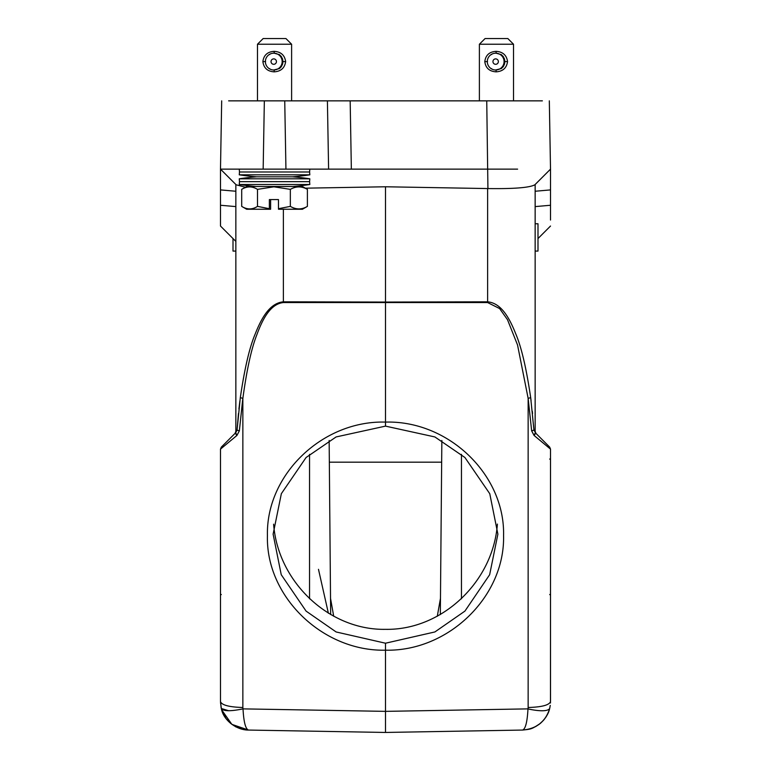 <?xml version="1.0" encoding="UTF-8"?>
<svg xmlns="http://www.w3.org/2000/svg" width="771" height="771" viewBox="0 0 771 771"><rect width="100%" height="100%" fill="white"/><g stroke="black" fill="none" stroke-linecap="round" stroke-linejoin="round"><path stroke-width="1.16" d="M291.611 44.236L257.475 44.236L263.162 38.55L285.925 38.55L291.611 44.236L291.611 100.856M274.168 51.349C280.904 51.763 284.73 55.184 285.646 61.593C284.721 68.012 280.904 71.424 274.168 71.838C267.479 71.424 263.721 68.012 262.882 61.593C263.721 55.175 267.489 51.763 274.168 51.349L274.206 53.199L279.391 54.616L281.955 58.201M282.918 60.745L282.581 62.451A8.394 8.394 -90 0 0 282.581 60.745L282.918 60.745M282.494 59.83L282.427 59.83A8.394 8.394 -90 0 0 281.907 58.201L282.639 60.745M280.48 67.193A8.394 8.394 -90 0 0 281.482 65.814L281.714 65.978A8.674 8.674 90 0 1 280.711 67.356L279.391 68.571L273.772 69.988A8.394 8.394 90 0 1 265.388 61.593A8.394 8.394 90 0 1 273.772 53.199A8.394 8.394 90 0 1 282.167 61.593A8.394 8.394 90 0 1 273.772 69.988M281.955 64.986L280.711 67.356M282.755 63.453L281.907 64.986A8.394 8.394 -90 0 0 282.427 63.367L282.706 63.453A8.674 8.674 90 0 1 282.176 65.072M282.639 62.451L282.494 63.367M268.645 68.243A8.674 8.674 90 0 0 269.069 68.571L269.734 68.686M269.734 54.51L269.069 54.616A8.674 8.674 90 0 0 268.645 54.953M278.726 68.686A8.394 8.394 -90 0 0 279.825 67.848L279.998 68.079A8.674 8.674 90 0 1 279.391 68.571M281.521 57.382L281.482 57.382A8.394 8.394 -90 0 0 280.48 55.994M279.391 54.616A8.674 8.674 90 0 1 279.998 55.107L279.825 55.339A8.394 8.394 -90 0 0 278.726 54.51M280.711 55.83A8.674 8.674 90 0 1 281.714 57.208L281.482 57.382M282.176 58.114A8.674 8.674 90 0 1 282.706 59.733L282.427 59.83M282.861 60.745A8.674 8.674 90 0 1 282.861 62.451M273.734 58.895A2.698 2.698 90 0 1 276.442 61.593A2.698 2.698 90 0 1 273.734 64.301A2.698 2.698 90 0 1 271.035 61.593A2.698 2.698 90 0 1 273.734 58.895M513.525 44.236L479.389 44.236L485.075 38.55L507.838 38.55L513.525 44.236L513.525 100.856M496.081 51.349C502.817 51.763 506.643 55.184 507.549 61.593C506.634 68.012 502.808 71.424 496.081 71.838C489.392 71.424 485.634 68.012 484.795 61.593C485.634 55.175 489.392 51.763 496.081 51.349L496.119 53.199L501.304 54.616L503.868 58.201M504.832 60.745L504.485 62.451A8.394 8.394 -90 0 0 504.485 60.745L504.832 60.745M504.398 59.83L504.34 59.83A8.394 8.394 -90 0 0 503.82 58.201L504.552 60.745M503.868 64.986L501.304 68.571L495.686 69.988A8.394 8.394 90 0 1 487.301 61.593A8.394 8.394 90 0 1 495.686 53.199A8.394 8.394 90 0 1 504.08 61.593A8.394 8.394 90 0 1 495.686 69.988M504.668 63.453L503.82 64.986A8.394 8.394 -90 0 0 504.34 63.367L504.62 63.453A8.674 8.674 90 0 1 504.089 65.072M504.552 62.451L504.398 63.367M490.558 68.243A8.674 8.674 90 0 0 490.982 68.571L491.647 68.686M491.647 54.51L490.982 54.616A8.674 8.674 90 0 0 490.558 54.953M500.639 68.686A8.394 8.394 -90 0 0 501.738 67.848L501.911 68.079A8.674 8.674 90 0 1 501.304 68.571M502.393 67.193A8.394 8.394 -90 0 0 503.396 65.814L503.665 65.978M502.625 55.83L502.644 55.83A8.674 8.674 90 0 1 503.627 57.208L503.396 57.382A8.394 8.394 -90 0 0 502.393 55.994M501.304 54.616A8.674 8.674 90 0 1 501.902 55.107L501.738 55.339A8.394 8.394 -90 0 0 500.639 54.51M504.089 58.114A8.674 8.674 90 0 1 504.62 59.733L504.34 59.83M504.774 60.745A8.674 8.674 90 0 1 504.774 62.451M503.627 65.978A8.674 8.674 90 0 1 502.625 67.356L502.625 67.356M495.647 58.895A2.698 2.698 90 0 1 498.355 61.593A2.698 2.698 90 0 1 495.647 64.301A2.698 2.698 90 0 1 492.948 61.593A2.698 2.698 90 0 1 495.647 58.895M497.391 524.087C493.151 582.047 441.764 630.379 385.5 629.338C329.265 630.379 277.907 582.105 273.618 524.184M385.5 643.216L434.892 631.95L464.923 611.104L489.643 574.723L497.883 534.158L489.768 493.719L464.913 457.502L434.883 436.945L385.5 426.122L336.108 436.945L306.077 457.511L281.357 493.671L273.117 534.158L281.232 574.694L306.087 611.114L336.127 631.96L385.49 643.216L385.5 732.45L522.545 730.06C525.465 729.077 527.277 722.022 527.981 708.877C529.802 709.368 546.755 713.069 549.665 708.501L549.974 707.113M228.621 100.856L542.379 100.856M253.38 169.138L220.487 169.138L221.682 100.856L220.487 169.138L328.6 169.138L285.935 169.138L284.74 100.856M327.405 100.856L328.6 169.138L517.62 169.138M534.872 184.78L550.513 169.138L550.513 189.907L550.513 169.138L534.872 184.78L550.513 169.138L549.318 100.856L550.513 169.138L534.872 184.78C529.744 187.661 514.093 188.924 487.927 188.567L486.742 100.856M235.849 184.5L235.849 431.403L237.054 430.131L240.321 397.634C244.59 368.519 249.505 347.413 255.076 334.296C261.263 318.548 269.522 303.109 283.371 301.818L385.5 302.059L385.5 422.094C448.423 420.32 505.082 474.657 503.569 535.604C505.034 596.397 448.597 651.591 385.5 650.194C322.635 651.572 265.696 596.523 267.431 535.614C265.918 474.685 322.529 420.311 385.5 422.094L385.51 426.122M235.849 191.247L220.487 189.907L235.849 191.247L235.849 206.599L220.487 205.259L220.487 226.038L220.487 169.138L236.128 184.78L245.38 187.228M309.826 169.138L309.605 171.981L239.482 171.981L239.27 169.138L220.487 169.138M239.27 169.138L263.162 169.138L264.347 100.856M305.335 188.172L385.5 186.775L487.927 188.567M550.513 220.053L550.513 189.907L535.151 191.247M534.322 430.536L535.98 433.418L533.946 430.131L530.679 397.634L528.145 398.376L531.653 430.854L528.145 398.376L528.145 707.499C541.753 707.103 549.203 705.137 550.513 701.61L550.513 449.127L534.178 435.538M532.539 413.507L532.318 411.348M531.074 400.631L530.718 397.884M239.887 400.949L238.933 408.996M238.461 413.507L237.054 430.131L235.704 432.733L237.054 430.131L239.347 430.854L242.855 398.376L242.855 707.499C229.247 707.103 221.797 705.137 220.487 701.61L220.487 449.127L221.325 447.113L235.02 433.418L235.849 431.403L235.02 433.418L235.714 432.714M235.916 431.336L235.02 433.418L225.016 443.412M235.849 231.387L235.849 232.63M235.849 241.4L220.487 226.038L235.849 241.4L235.849 230.057M385.5 186.775L385.5 302.059L487.629 301.818C501.295 303.08 509.496 318.057 515.838 334.065C521.447 347.22 526.391 368.403 530.679 397.634M535.151 184.5L535.151 431.403L535.98 433.418L549.675 447.113L535.98 433.418L535.151 431.403M537.994 238.557L550.513 226.038M535.286 432.714L535.98 433.418M242.692 399.474L239.347 430.854L236.928 435.451L220.487 449.127L221.325 447.113L235.02 433.418M233.006 238.557L233.006 251.076L235.849 251.076M240.321 397.634L242.855 398.376C246.768 369.762 251.394 348.656 256.743 335.028C262.41 319.522 270.284 303.919 283.371 302.56L283.371 209.249M535.151 434.025L534.072 435.451L531.653 430.854L533.946 430.131M535.151 251.076L537.994 251.076L537.994 223.763L535.151 223.763M550.513 600.561L550.513 608.444M550.513 608.396L550.475 703.036M235.849 434.025L236.928 435.451L235.704 432.733M534.072 435.451L535.296 432.733L549.675 447.113L550.513 449.127L550.513 459.487M542.476 439.913L549.675 447.113M550.513 449.127L550.513 450.524M550.513 608.377L550.513 607.577M549.694 594.508L550.513 595.173M550.253 705.407L549.665 708.501C548.682 713.464 545.589 718.418 540.404 723.362C531.662 729.183 531.489 729.125 522.565 730.06C536.577 728.807 545.617 721.617 549.665 708.501M228.765 710.756L221.335 708.501L220.506 702.622M220.959 706.747L221.335 708.501C223.291 711.305 230.519 711.431 243.019 708.877C243.713 721.897 245.525 728.961 248.455 730.06L385.5 732.45L248.455 730.06L231.859 724.364L221.74 709.937M220.487 595.029L221.306 594.508M242.855 707.499L243.019 708.877L385.5 711.363L385.5 732.45L248.455 730.06C236.784 730.224 223.368 720.403 221.335 708.501L220.487 701.61M549.675 459.044L550.513 459.564M549.656 708.549L548.586 711.903M546.051 716.905L543.979 719.757M314.231 731.207L385.5 732.45L522.555 730.06L385.5 732.45L522.555 730.06L528.607 729.299M441.658 462.176L329.342 462.176M440.472 598.335L437.292 616.28M333.708 616.28L330.528 598.335M329.15 440.501L330.672 614.583L329.15 440.501M328.388 613.234L318.481 569.326M256.126 186.457L292.961 186.457A233.497 233.497 0 0 0 309.826 184.5L239.27 184.5A233.497 233.497 0 0 0 256.126 186.457L255.77 186.495M239.27 178.805L309.826 178.805A233.497 233.497 0 0 0 292.469 176.819L256.618 176.819A233.497 233.497 0 0 0 239.27 178.805L239.482 181.657L309.605 181.657L309.826 184.5M292.469 176.819A233.497 233.497 0 0 0 309.826 174.824L239.27 174.824A233.497 233.497 0 0 0 256.618 176.819L256.627 176.819M290.339 189.358L273.917 186.823L257.495 189.358C252.213 186.129 246.951 186.129 241.699 189.358L246.662 186.495L302.425 186.495L307.388 189.358L307.388 206.377L302.425 209.249L278.485 209.249L278.466 208.71L290.339 206.377L290.339 189.358C296.006 186.129 301.692 186.129 307.388 189.358M257.495 189.358L257.495 206.377L269.368 208.71L269.368 199.583L278.466 199.583L278.466 208.71M241.699 189.358L241.699 206.377L246.662 209.249L269.387 209.249L269.368 208.71M241.699 206.377C247.038 209.741 252.3 209.741 257.495 206.377M270.621 199.583L270.602 209.249L269.387 209.249M290.339 206.377C296.103 209.741 301.789 209.741 307.388 206.377M282.967 61.593L285.636 61.593M274.206 69.988L274.168 71.838M265.61 61.593L262.882 61.593M504.88 61.593L507.549 61.593M496.119 69.988L496.081 71.838M487.523 61.593L484.795 61.593M350.169 100.856L351.354 169.138M487.629 188.558L487.629 302.56L499.627 308.573L507.501 319.705L517.543 344.994L528.145 398.376M535.151 206.599L550.513 205.259M283.371 302.56L487.629 302.56M220.487 449.638L221.325 447.113M385.5 711.363L527.981 708.877L528.145 707.499M461.463 454.331L461.463 598.807M309.537 598.807L309.537 454.331M220.487 226.038L235.839 241.39M358.091 731.968L248.445 730.06M220.487 458.812L220.487 455.661L220.487 458.812M220.487 601.043L220.487 600.445L220.487 601.043M550.513 454.408L550.513 458.957M530.814 728.682L536.009 726.407M538.958 724.499L543.391 720.442M545.984 717.011L546.706 715.816M222.511 712.144L226.134 718.63L230.596 723.362L235.801 726.851L242.373 729.289M441.85 440.492L440.328 614.583M309.605 171.981L309.826 174.824M239.482 171.981L239.27 174.824M239.482 181.657L239.27 184.5M309.605 181.657L309.826 178.805M479.389 100.856L479.389 44.236M257.475 100.856L257.475 44.236"/></g></svg>
